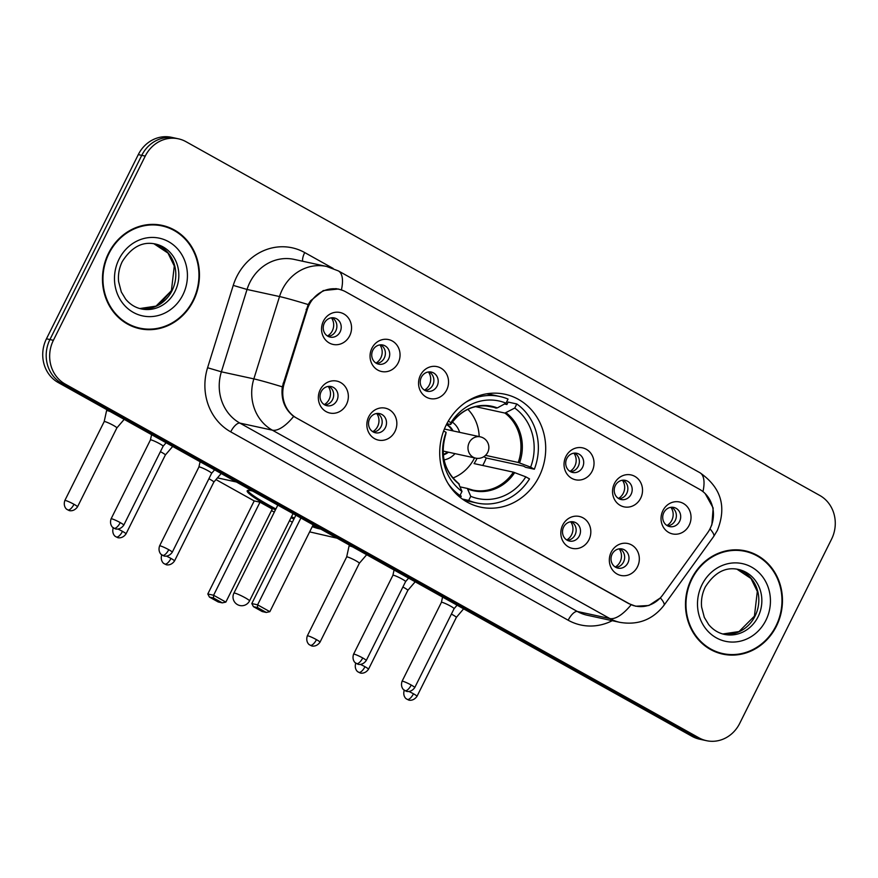 <?xml version="1.0" encoding="UTF-8"?>
<svg xmlns="http://www.w3.org/2000/svg" width="878" height="878" viewBox="0 0 878 878"><rect width="100%" height="100%" fill="white"/><g stroke="black" fill="none" stroke-linecap="round" stroke-linejoin="round"><path stroke-width="1.32" d="M446.309 424.798A57.75 52.768 102.3 0 0 480.42 507.122A57.75 52.768 102.3 0 0 539.103 476.589A57.75 52.768 102.3 0 0 504.993 394.255A57.75 52.768 102.3 0 0 446.309 424.798M394.979 431.46A16.342 14.937 -77.7 0 1 374.599 438.671A16.342 14.937 -77.7 0 1 368.716 416.798A16.342 14.937 -77.7 0 1 389.097 409.587A16.342 14.937 -77.7 0 1 394.979 431.46M369.638 418.795A9.812 8.956 102.3 0 0 375.433 432.777A9.812 8.956 102.3 0 0 385.398 427.586A9.812 8.956 102.3 0 0 379.603 413.604A9.812 8.956 102.3 0 0 369.638 418.795M588.962 539.74A16.342 14.937 -77.7 0 1 568.582 546.961A16.342 14.937 -77.7 0 1 562.699 525.088A16.342 14.937 -77.7 0 1 583.08 517.877A16.342 14.937 -77.7 0 1 588.962 539.74M563.621 527.074A9.812 8.956 102.3 0 0 569.416 541.057A9.812 8.956 102.3 0 0 579.381 535.865A9.812 8.956 102.3 0 0 573.586 521.894A9.812 8.956 102.3 0 0 563.621 527.074M637.461 566.815A16.342 14.937 -77.7 0 1 617.08 574.025A16.342 14.937 -77.7 0 1 611.198 552.152A16.342 14.937 -77.7 0 1 631.578 544.942A16.342 14.937 -77.7 0 1 637.461 566.815M612.12 554.15A9.812 8.956 102.3 0 0 617.914 568.121A9.812 8.956 102.3 0 0 627.88 562.941A9.812 8.956 102.3 0 0 622.085 548.959A9.812 8.956 102.3 0 0 612.12 554.15M346.481 404.396A16.342 14.937 -77.7 0 1 326.1 411.606A16.342 14.937 -77.7 0 1 320.218 389.733A16.342 14.937 -77.7 0 1 340.598 382.523A16.342 14.937 -77.7 0 1 346.481 404.396M321.139 391.72A9.812 8.956 102.3 0 0 326.934 405.702A9.812 8.956 102.3 0 0 336.9 400.511A9.812 8.956 102.3 0 0 331.105 386.539A9.812 8.956 102.3 0 0 321.139 391.72M398.184 362.866A16.342 14.937 -77.7 0 1 377.803 370.077A16.342 14.937 -77.7 0 1 371.921 348.204A16.342 14.937 -77.7 0 1 392.301 340.993A16.342 14.937 -77.7 0 1 398.184 362.866M372.843 350.19A9.812 8.956 102.3 0 0 378.637 364.172A9.812 8.956 102.3 0 0 388.603 358.981A9.812 8.956 102.3 0 0 382.808 345.01A9.812 8.956 102.3 0 0 372.843 350.19M446.682 389.931A16.342 14.937 -77.7 0 1 426.302 397.141A16.342 14.937 -77.7 0 1 420.419 375.268A16.342 14.937 -77.7 0 1 440.8 368.058A16.342 14.937 -77.7 0 1 446.682 389.931M421.341 377.266A9.812 8.956 102.3 0 0 427.136 391.237A9.812 8.956 102.3 0 0 437.101 386.057A9.812 8.956 102.3 0 0 431.307 372.074A9.812 8.956 102.3 0 0 421.341 377.266M592.167 471.146A16.342 14.937 -77.7 0 1 571.787 478.356A16.342 14.937 -77.7 0 1 565.904 456.483A16.342 14.937 -77.7 0 1 586.284 449.273A16.342 14.937 -77.7 0 1 592.167 471.146M566.826 458.47A9.812 8.956 102.3 0 0 572.621 472.452A9.812 8.956 102.3 0 0 582.586 467.272A9.812 8.956 102.3 0 0 576.791 453.289A9.812 8.956 102.3 0 0 566.826 458.47M640.666 498.21A16.342 14.937 -77.7 0 1 620.285 505.432A16.342 14.937 -77.7 0 1 614.402 483.558A16.342 14.937 -77.7 0 1 634.783 476.348A16.342 14.937 -77.7 0 1 640.666 498.21M615.324 485.545A9.812 8.956 102.3 0 0 621.119 499.527A9.812 8.956 102.3 0 0 631.084 494.336A9.812 8.956 102.3 0 0 625.29 480.354A9.812 8.956 102.3 0 0 615.324 485.545M689.164 525.285A16.342 14.937 -77.7 0 1 668.784 532.496A16.342 14.937 -77.7 0 1 662.901 510.623A16.342 14.937 -77.7 0 1 683.282 503.412A16.342 14.937 -77.7 0 1 689.164 525.285M663.823 512.62A9.812 8.956 102.3 0 0 669.618 526.591A9.812 8.956 102.3 0 0 679.583 521.411A9.812 8.956 102.3 0 0 673.788 507.429A9.812 8.956 102.3 0 0 663.823 512.62M349.685 335.791A16.342 14.937 -77.7 0 1 329.305 343.002A16.342 14.937 -77.7 0 1 323.422 321.128A16.342 14.937 -77.7 0 1 343.803 313.918A16.342 14.937 -77.7 0 1 349.685 335.791M324.344 323.115A9.812 8.956 102.3 0 0 330.139 337.097A9.812 8.956 102.3 0 0 340.104 331.917A9.812 8.956 102.3 0 0 334.309 317.935A9.812 8.956 102.3 0 0 324.344 323.115M377.375 413.428A9.812 8.956 -77.7 0 1 381.063 426.642A9.812 8.956 -77.7 0 1 373.326 431.998M571.358 521.719A9.812 8.956 -77.7 0 1 575.046 534.921A9.812 8.956 -77.7 0 1 567.32 540.288M619.857 548.783A9.812 8.956 -77.7 0 1 623.545 561.997A9.812 8.956 -77.7 0 1 615.807 567.353M328.877 386.364A9.812 8.956 -77.7 0 1 332.564 399.578A9.812 8.956 -77.7 0 1 324.827 404.934M380.58 344.834A9.812 8.956 -77.7 0 1 384.268 358.048A9.812 8.956 -77.7 0 1 376.53 363.404M429.079 371.899A9.812 8.956 -77.7 0 1 432.766 385.113A9.812 8.956 -77.7 0 1 425.029 390.469M574.563 453.114A9.812 8.956 -77.7 0 1 578.262 466.328A9.812 8.956 -77.7 0 1 570.524 471.684M623.062 480.189A9.812 8.956 -77.7 0 1 626.749 493.392A9.812 8.956 -77.7 0 1 619.023 498.759M671.56 507.254A9.812 8.956 -77.7 0 1 675.248 520.467A9.812 8.956 -77.7 0 1 667.51 525.823M332.082 317.759A9.812 8.956 -77.7 0 1 335.769 330.973A9.812 8.956 -77.7 0 1 328.032 336.329M307.245 309.605A29.424 26.878 -77.7 0 1 309.155 304.864A29.424 26.878 -77.7 0 1 339.051 289.312A29.424 26.878 -77.7 0 1 345.844 291.88L699.503 489.287A29.424 26.878 -77.7 0 1 707.459 533.001L662.824 594.834A29.424 26.878 -77.7 0 1 635.551 606.05A29.424 26.878 -77.7 0 1 628.758 603.471L296.709 418.126A29.424 26.878 -77.7 0 1 284.22 383.499L307.245 309.605L306.137 309.363M108.499 253.336A52.856 48.279 102.3 0 0 139.712 328.679A52.856 48.279 102.3 0 0 193.412 300.737A52.856 48.279 102.3 0 0 162.2 225.394A52.856 48.279 102.3 0 0 108.499 253.336M137.989 328.262A52.856 48.279 102.3 0 0 144.749 328.932M691.513 578.778A52.856 48.279 102.3 0 0 722.726 654.11A52.856 48.279 102.3 0 0 776.426 626.168A52.856 48.279 102.3 0 0 745.213 550.835A52.856 48.279 102.3 0 0 691.513 578.778M721.003 653.704A52.856 48.279 102.3 0 0 727.763 654.362M660.113 598.083L648.897 605.513L635.694 606.226L628.769 603.625L293.669 416.413C284.681 409.28 280.883 399.424 282.299 386.836L308.2 304.501L310.56 300.814L323.269 290.585L338.37 289.016L342.508 290.333M705.221 493.645L713.166 508.022L711.849 524.803L709.973 528.841A38.138 6.684 35.8 0 1 713.715 536.436L663.966 605.337C652.716 619.725 638.021 625.399 619.879 622.348A43.593 39.817 -77.7 0 1 609.826 618.54L272.367 430.176A38.138 14.948 -60.8 0 0 293.669 416.413M178.443 138.823L171.517 137.319A32.695 29.863 102.3 0 0 138.296 154.605L46.457 338.798A32.695 29.863 102.3 0 0 58.222 382.545L692.007 736.313L695.475 737.07A32.695 29.863 102.3 0 0 703.015 739.934A32.695 29.863 102.3 0 1 695.475 737.07L61.69 383.291L695.475 737.07L698.943 737.827A32.695 29.863 102.3 0 0 706.483 740.681A32.695 29.863 102.3 0 0 739.704 723.395L831.543 539.202A32.695 29.863 102.3 0 0 819.778 495.455L185.993 141.687A32.695 29.863 102.3 0 0 178.443 138.823A32.695 29.863 102.3 0 0 145.232 156.108L53.393 340.302A32.695 29.863 102.3 0 0 65.148 384.048L698.943 737.827M46.457 338.798L49.925 339.556A32.695 29.863 102.3 0 0 61.69 383.291A32.695 29.863 102.3 0 1 49.925 339.556L141.764 155.351L49.925 339.556L53.393 340.302M174.985 138.065A32.695 29.863 102.3 0 0 141.764 155.351A32.695 29.863 102.3 0 1 174.985 138.065M749.9 552.701A52.856 48.279 102.3 0 0 743.479 550.484M166.886 227.259A52.856 48.279 102.3 0 0 160.465 225.053M692.007 736.313A32.695 29.863 102.3 0 0 699.557 739.177L706.483 740.681M162.09 225.931A52.307 47.785 102.3 0 0 108.938 253.577A52.307 47.785 102.3 0 0 139.832 328.142A52.307 47.785 102.3 0 0 192.973 300.495A52.307 47.785 102.3 0 0 162.09 225.931L158.622 225.174A52.307 47.785 102.3 0 0 153.705 224.395M131.568 326.056A52.307 47.785 102.3 0 0 136.364 327.395L139.832 328.142M745.104 551.362A52.307 47.785 102.3 0 0 691.952 579.019A52.307 47.785 102.3 0 0 722.846 653.583A52.307 47.785 102.3 0 0 775.987 625.926A52.307 47.785 102.3 0 0 745.104 551.362L741.636 550.605A52.307 47.785 102.3 0 0 736.719 549.826M714.582 651.498A52.307 47.785 102.3 0 0 719.378 652.826L722.846 653.583M463.419 499.812A54.491 49.772 102.3 0 0 468.117 501.108L476.776 502.984A54.491 49.772 102.3 0 1 468.698 500.427L470.74 496.333A49.914 45.59 102.3 0 0 525.812 476.842L513.378 472.155L474.087 463.595A42.715 39.027 102.3 0 0 476.776 458.909A42.715 39.027 102.3 0 0 477.061 458.349M460.291 486.906L467.348 488.442L470.74 496.333M504.51 403.99L506.924 404.517L508.132 402.08L516.791 403.968A54.491 49.772 102.3 0 1 534.34 469.214L525.681 467.326L523.475 466.097L486.236 457.987A51.758 47.291 -77.7 0 1 484.041 462.969A51.758 47.291 -77.7 0 1 482.713 465.483M460.478 497.661L461.257 496.103L457.745 495.335M476.776 502.984A54.491 49.772 102.3 0 0 529.511 478.905L525.812 476.842M468.698 500.427L462.3 499.033M457.35 494.972L459.951 495.532A54.491 49.772 102.3 0 1 447.967 483.35M534.34 469.214L530.641 467.151A49.914 45.59 102.3 0 0 514.749 408.061L516.791 403.968M443.631 430.977L446.101 432.349A49.914 45.59 102.3 0 0 461.993 491.439L459.951 495.532M514.749 408.061L504.927 413.066L475.536 406.657M485.523 455.342L518.218 462.465L530.641 467.151M458.931 483.712C444.213 471.212 439.845 454.683 445.804 434.138L446.101 432.349M461.993 491.439L458.59 483.558M467.348 488.442L468.029 489.101A43.231 39.488 102.3 0 0 514.706 472.584M485.402 405.834L497.321 407.919L506.002 403.167L508.044 399.073A54.491 49.772 102.3 0 0 499.966 396.516L491.307 394.628A54.491 49.772 102.3 0 0 486.489 393.849M499.966 396.516A54.491 49.772 102.3 0 0 465.592 402.387M506.002 403.167A49.914 45.59 102.3 0 0 450.93 422.658L448.274 421.166M450.93 422.658L450.644 424.436L446.847 423.745M497.321 407.919A43.231 39.488 102.3 0 0 450.644 424.436L450.14 424.469M486.236 457.987L483.855 456.659M474.537 457.888A40.97 37.436 -77.7 0 1 474.515 457.943A40.97 37.436 -77.7 0 1 452.894 478.005M459.633 432.338A20.71 18.91 102.3 0 0 452.302 422.099M453.059 430.911A16.342 14.937 102.3 0 0 446.54 424.337M467.853 409.302A40.97 37.436 -77.7 0 1 479.179 436.596M444.059 459.907A20.71 18.91 102.3 0 0 454.991 453.641M443.258 454.903A16.342 14.937 102.3 0 0 448.428 452.203M446.43 424.557A16.342 14.937 -77.7 0 1 452.192 430.725M447.56 452.016A16.342 14.937 -77.7 0 1 443.214 454.442M320.733 529.072A42.495 4.62 26.5 0 1 312.239 526.668M293.932 519.063A42.495 4.62 26.5 0 1 291.013 517.702M275.407 509.92A42.495 4.62 26.5 0 1 268.339 506.09A42.495 4.62 26.5 0 1 247.19 490.802A42.495 4.62 26.5 0 1 252.732 491.109M254.203 500.921L259.998 502.183L272.257 509.031L225.855 602.099L222.277 602.868L218.205 601.979L209.447 597.095L207.801 593.989L254.203 500.921L215.977 479.586M337.064 538.192L309.649 531.87M292.352 522.223L289.542 520.654M274.298 512.148L271.489 510.568M236.401 482L217.448 477.873M207.801 593.989L213.595 595.251L259.998 502.183M209.447 597.095L213.519 597.984L213.595 595.251L225.855 602.099M222.277 602.868L213.519 597.984M300.902 517.998L257.605 604.832L269.853 611.681L313.15 524.835M295.864 515.188L251.799 603.57L257.605 604.832L257.517 607.565L266.275 612.449L269.853 611.681M266.275 612.449L262.204 611.56L253.446 606.676L257.517 607.565M251.799 603.57L253.446 606.676M317.441 527.239A42.495 4.62 26.5 0 1 312.722 525.702M294.415 518.086A42.495 4.62 26.5 0 1 291.496 516.736M275.89 508.955A42.495 4.62 26.5 0 1 247.695 490.451M327.472 336A11.985 10.953 102.3 0 0 332.323 330.819A11.985 10.953 102.3 0 0 331.423 317.825M124.116 419.464L116.851 427.926A7.079 0.768 -153.5 0 0 116.862 427.926A7.079 0.768 -153.5 0 0 113.339 425.369A7.079 0.768 -153.5 0 0 104.833 421.583A7.079 0.768 -153.5 0 0 104.186 421.605A7.079 0.768 -153.5 0 0 104.175 421.616L106.567 410.717A9.812 1.065 -153.5 0 1 106.578 410.684A9.812 1.065 -153.5 0 1 107.478 410.674A9.812 1.065 -153.5 0 1 110.31 411.617M375.96 363.075A11.985 10.953 102.3 0 0 380.822 357.884A11.985 10.953 102.3 0 0 379.922 344.9M172.615 446.54L165.349 455.002A7.079 0.768 -153.5 0 0 165.36 454.991A7.079 0.768 -153.5 0 0 161.837 452.444A7.079 0.768 -153.5 0 0 160.4 451.676M424.458 390.139A11.985 10.953 102.3 0 0 429.32 384.959A11.985 10.953 102.3 0 0 428.42 371.965M161.826 554.655C159.708 561.108 164.482 564.148 163.835 563.424L164.713 564.005A7.079 2.777 119.2 0 0 165.031 564.115A7.079 2.777 -60.8 0 0 170.98 558.43A7.079 0.768 -153.5 0 1 174.513 560.976L213.848 482.066A7.079 0.768 -153.5 0 0 213.848 482.066L221.113 473.604A9.812 1.065 -153.5 0 0 221.124 473.582A9.812 1.065 -153.5 0 0 221.135 473.472M213.848 482.066A7.079 0.768 -153.5 0 0 210.325 479.52A7.079 0.768 -153.5 0 0 208.898 478.74M569.954 471.354A11.985 10.953 102.3 0 0 574.816 466.174A11.985 10.953 102.3 0 0 573.905 453.18M316.475 639.645A7.079 0.768 -153.5 0 0 307.322 635.87C305.204 642.323 309.967 645.363 309.33 644.628L310.208 645.209A7.079 2.777 119.2 0 0 310.516 645.33A7.079 2.777 -60.8 0 0 316.475 639.645A7.079 0.768 -153.5 0 1 319.998 642.191L359.343 563.27A7.079 0.768 -153.5 0 0 359.343 563.27L366.598 554.819A9.812 1.065 -153.5 0 0 366.62 554.797A9.812 1.065 -153.5 0 0 366.62 554.687M359.343 563.27A7.079 0.768 -153.5 0 0 355.82 560.724A7.079 0.768 -153.5 0 0 347.315 556.937A7.079 0.768 -153.5 0 0 346.667 556.948A7.079 0.768 -153.5 0 0 346.656 556.97L349.049 546.072A9.812 1.065 -153.5 0 0 349.049 546.072A9.812 1.065 -153.5 0 1 349.96 546.017A9.812 1.065 -153.5 0 1 352.791 546.961M618.452 498.43A11.985 10.953 102.3 0 0 623.303 493.238A11.985 10.953 102.3 0 0 622.403 480.244M355.82 662.934C353.702 669.387 358.465 672.438 357.818 671.703L358.707 672.285A7.079 2.777 119.2 0 0 359.014 672.405A7.079 2.777 -60.8 0 0 364.974 666.709A7.079 0.768 -153.5 0 1 368.497 669.255L407.842 590.345A7.079 0.768 -153.5 0 0 407.842 590.345L415.096 581.894A9.812 1.065 -153.5 0 0 415.107 581.862A9.812 1.065 -153.5 0 0 415.118 581.752M407.842 590.345A7.079 0.768 -153.5 0 0 404.319 587.799A7.079 0.768 -153.5 0 0 402.892 587.031M666.951 525.494A11.985 10.953 102.3 0 0 671.802 520.314A11.985 10.953 102.3 0 0 670.902 507.319M463.595 608.959A9.812 1.065 -153.5 0 0 463.606 608.937A9.812 1.065 -153.5 0 0 463.617 608.827L456.33 617.421A7.079 0.768 -153.5 0 0 452.818 614.863A7.079 0.768 -153.5 0 0 451.38 614.095M456.33 617.432A7.079 0.768 -153.5 0 0 456.34 617.421L416.995 696.331A7.079 0.768 -153.5 0 0 413.472 693.785A7.079 0.768 -153.5 0 0 408.918 691.491M324.256 404.604A11.985 10.953 102.3 0 0 329.118 399.424A11.985 10.953 102.3 0 0 328.218 386.43M120.242 522.608A7.079 0.768 -153.5 0 0 111.089 518.843C108.971 525.296 113.734 528.336 113.086 527.601L113.975 528.183A7.079 2.777 119.2 0 0 114.283 528.304A7.079 2.777 -60.8 0 0 120.242 522.608A7.079 0.768 -153.5 0 1 123.765 525.165L163.11 446.243A7.079 0.768 -153.5 0 0 163.11 446.243A7.079 0.768 -153.5 0 0 159.587 443.697A7.079 0.768 -153.5 0 0 151.082 439.911A7.079 0.768 -153.5 0 0 150.434 439.922A7.079 0.768 -153.5 0 0 150.423 439.944L151.587 434.654M372.755 431.669A11.985 10.953 102.3 0 0 377.617 426.488A11.985 10.953 102.3 0 0 376.717 413.494M214.605 469.829L211.598 473.33A7.079 0.768 -153.5 0 0 211.609 473.319A7.079 0.768 -153.5 0 0 208.086 470.773A7.079 0.768 -153.5 0 0 199.58 466.975A7.079 0.768 -153.5 0 0 198.922 466.997A7.079 0.768 -153.5 0 0 198.922 467.019M566.749 539.959A11.985 10.953 102.3 0 0 571.6 534.768A11.985 10.953 102.3 0 0 570.7 521.784M362.724 657.962A7.079 0.768 -153.5 0 0 353.571 654.198C351.452 660.64 356.216 663.691 355.579 662.956L356.457 663.538A7.079 2.777 119.2 0 0 356.764 663.658A7.079 2.777 -60.8 0 0 362.724 657.962A7.079 0.768 -153.5 0 1 366.247 660.519L405.592 581.598A7.079 0.768 -153.5 0 0 405.592 581.598A7.079 0.768 -153.5 0 0 402.069 579.052A7.079 0.768 -153.5 0 0 393.563 575.266A7.079 0.768 -153.5 0 0 392.916 575.277A7.079 0.768 -153.5 0 0 392.905 575.299L394.068 570.009M615.248 567.023A11.985 10.953 102.3 0 0 620.098 561.843A11.985 10.953 102.3 0 0 619.199 548.849M411.222 685.038A7.079 0.768 -153.5 0 0 402.069 681.262C399.951 687.715 404.714 690.756 404.078 690.031L404.956 690.613A7.079 2.777 119.2 0 0 405.263 690.723A7.079 2.777 -60.8 0 0 411.222 685.038A7.079 0.768 -153.5 0 1 414.745 687.584L454.091 608.673A7.079 0.768 -153.5 0 0 454.091 608.673A7.079 0.768 -153.5 0 0 450.568 606.127A7.079 0.768 -153.5 0 0 442.062 602.33A7.079 0.768 -153.5 0 0 441.414 602.352A7.079 0.768 -153.5 0 0 441.404 602.374L442.567 597.073M284.22 383.499L283.111 383.258M612.251 620.691A54.491 49.772 -77.7 0 1 568.176 620.219L230.716 431.855A10.898 4.269 -60.8 0 1 239.881 423.097L272.367 430.176A43.593 39.817 -77.7 0 1 253.852 378.879L279.522 296.544A43.593 39.817 -77.7 0 1 282.343 289.51A43.593 39.817 -77.7 0 1 326.627 266.462L294.152 259.394A43.593 39.817 102.3 0 0 249.857 282.442A43.593 39.817 102.3 0 0 247.036 289.466L221.377 371.811A43.593 39.817 102.3 0 0 239.881 423.097L577.34 611.472A43.593 39.817 102.3 0 0 587.404 615.28L619.879 622.348M308.167 304.556A38.138 1.482 17.3 0 0 279.522 296.544L247.036 289.466L233.241 285.394A54.491 49.772 -77.7 0 1 304.71 252.568L333.146 268.438M702.96 491.625A38.138 14.948 -60.8 0 0 699.909 472.715L338.37 270.907A38.138 14.948 119.2 0 1 341.41 289.894M631.128 604.777A38.138 14.948 119.2 0 1 609.826 618.54L577.34 611.472A10.898 4.269 -60.8 0 0 568.176 620.219M660.333 597.852A38.138 6.684 35.8 0 1 663.966 605.337M230.716 431.855A54.491 49.772 -77.7 0 1 207.581 367.739L221.377 371.811L253.852 378.879A38.138 1.482 17.3 0 1 282.299 386.836M207.581 367.739L233.241 285.394M145.232 156.108L138.296 154.605M65.148 384.048L58.222 382.545M304.71 252.568A10.898 4.269 -60.8 0 0 302.658 261.249M139.8 308.551A33.21 30.346 102.3 0 0 172.011 290.706A33.21 30.346 102.3 0 0 153.913 243.733L167.972 253.073L174.294 266.012L171.408 290.717L156.032 306.115L139.789 308.551M141.292 308.924A33.21 30.346 102.3 0 0 175.04 291.364A33.21 30.346 102.3 0 0 155.428 244.018C142.576 241.176 131.524 247.025 122.272 261.567C119.167 267.9 117.948 274.573 118.596 281.564L121.307 291.968L125.642 299.124C129.933 304.293 135.146 307.563 141.292 308.924M182.887 294.865A39.751 36.316 102.3 0 0 168.587 241.669A39.751 36.316 102.3 0 0 119.024 259.208A39.751 36.316 102.3 0 0 133.324 312.403A39.751 36.316 102.3 0 0 182.887 294.865M755.025 616.136A33.21 30.346 102.3 0 0 736.927 569.163L750.986 578.503L757.308 591.443L754.421 616.158L739.046 631.556L722.803 633.982A33.21 30.346 102.3 0 0 755.025 616.136M724.306 634.366A33.21 30.346 102.3 0 0 758.054 616.795A33.21 30.346 102.3 0 0 738.442 569.449C725.59 566.606 714.538 572.456 705.286 586.998C702.18 593.341 700.962 600.003 701.61 606.994L704.321 617.399L708.656 624.554C712.947 629.724 718.16 632.994 724.306 634.366M765.901 620.296A39.751 36.316 102.3 0 0 751.601 567.111A39.751 36.316 102.3 0 0 702.038 584.649A39.751 36.316 102.3 0 0 716.338 637.834A39.751 36.316 102.3 0 0 765.901 620.296M467.59 488.541A42.715 39.027 102.3 0 0 472.671 490.045A42.715 39.027 102.3 0 0 513.378 472.155M519.546 462.893A43.231 39.488 102.3 0 0 506.079 412.803M445.815 434.127A43.231 39.488 102.3 0 0 459.282 484.217M518.218 462.465A42.715 39.027 102.3 0 0 504.927 413.066M496.18 408.171A42.715 39.027 102.3 0 0 490.846 406.569C474.8 403.737 461.389 409.708 450.633 424.458M277.81 505.113L233.921 593.122A8.714 0.944 26.5 0 1 234.722 593.111A8.714 0.944 26.5 0 1 245.192 597.775A8.714 0.944 26.5 0 1 249.528 600.903L293.043 513.619M480.299 436.838A10.898 10.898 0 0 1 488.168 451.347A10.898 10.898 0 0 1 475.656 458.129A10.898 9.954 -77.7 0 1 473.143 457.186A10.898 9.954 -77.7 0 1 469.225 442.6A10.898 9.954 -77.7 0 1 480.299 436.838L444.389 429.024M73.993 504.29A7.079 0.768 -153.5 0 0 64.84 500.515C62.711 506.968 67.485 510.008 66.838 509.273L67.727 509.855A7.079 2.777 119.2 0 0 68.034 509.975A7.079 2.777 -60.8 0 0 73.993 504.29A7.079 0.768 -153.5 0 1 77.516 506.836L116.862 427.926M113.328 527.579C111.21 534.033 115.984 537.084 115.336 536.348L116.214 536.93A7.079 2.777 119.2 0 0 116.533 537.051A7.079 2.777 -60.8 0 0 122.492 531.355A7.079 0.768 -153.5 0 0 117.937 529.061M165.36 454.991L126.015 533.901A7.079 0.768 -153.5 0 0 122.492 531.355M170.98 558.43A7.079 0.768 -153.5 0 0 166.436 556.136M364.974 666.709A7.079 0.768 -153.5 0 0 360.419 664.416M404.319 690.009C402.19 696.463 406.964 699.503 406.316 698.767L407.205 699.349A7.079 2.777 119.2 0 0 407.513 699.47A7.079 2.777 -60.8 0 0 413.472 693.785M168.741 549.683A7.079 0.768 -153.5 0 0 159.587 545.907C157.458 552.361 162.232 555.401 161.585 554.676L162.474 555.258A7.079 2.777 119.2 0 0 162.781 555.368A7.079 2.777 -60.8 0 0 168.741 549.683A7.079 0.768 -153.5 0 1 172.264 552.229L211.609 473.319M635.551 606.05L633.071 605.502M339.051 289.312L335.824 288.599M713.715 536.436L717.403 530.323C726.863 506.595 721.036 487.389 699.909 472.715M338.37 270.907L326.627 266.462M472.671 490.045L467.48 488.486M458.821 496.289L460.928 496.75M233.921 593.122A8.714 8.714 0 0 0 237.477 604.624A8.714 8.714 0 0 0 249.528 600.903M475.656 458.129L443.017 451.029M160.136 303.766L171.638 290.256M107.028 409.785L106.578 410.684M64.84 500.515L104.186 421.605M77.516 506.836C73.511 512.522 68.111 510.348 69.132 510.458L67.727 509.855M126.015 533.901C122.009 539.597 116.609 537.424 117.63 537.523L116.214 536.93M174.513 560.976C170.508 566.661 165.108 564.499 166.129 564.598L164.713 564.005M349.51 545.139L349.06 546.039M307.322 635.87L346.667 556.948M319.998 642.191C316.003 647.876 310.592 645.703 311.613 645.813L310.208 645.209M368.497 669.255C364.491 674.952 359.091 672.778 360.112 672.877L358.707 672.285M416.995 696.331C412.989 702.016 407.59 699.854 408.61 699.953L407.205 699.349M163.099 446.254L166.107 442.753M111.089 518.843L150.434 439.922M123.765 525.165C119.759 530.85 114.359 528.677 115.38 528.786L113.975 528.183M159.587 545.907L198.922 466.997L200.085 461.729M172.264 552.229C168.258 557.925 162.858 555.752 163.879 555.851L162.474 555.258M405.592 581.609L408.588 578.108M353.571 654.198L392.916 575.277M366.247 660.519C362.252 666.204 356.841 664.031 357.862 664.13L356.457 663.538M454.091 608.684L457.087 605.183M402.069 681.262L441.414 602.352M414.745 687.584C410.739 693.28 405.34 691.107 406.36 691.205L404.956 690.613"/></g></svg>
